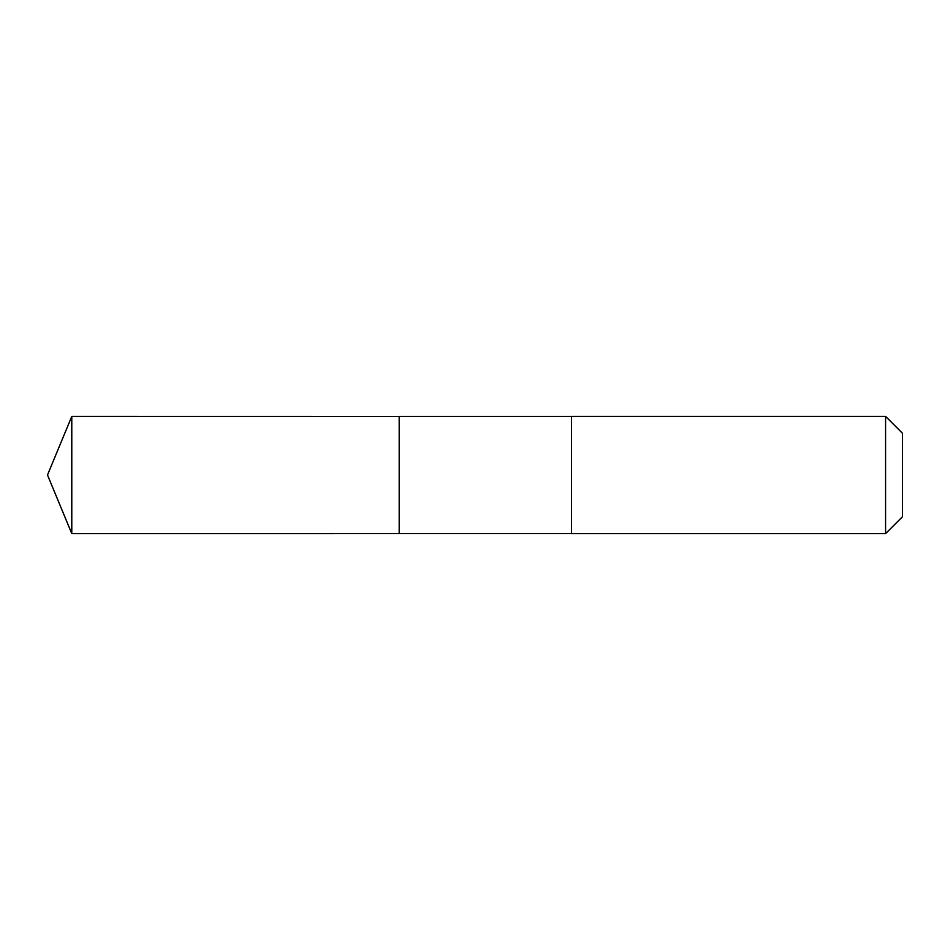 <?xml version="1.0" encoding="UTF-8"?>
<svg xmlns="http://www.w3.org/2000/svg" width="950" height="950" viewBox="0 0 950 950"><rect width="100%" height="100%" fill="white"/><g stroke="black" fill="none" stroke-linecap="round" stroke-linejoin="round"><path stroke-width="0.71" stroke-dasharray="4.75 3.56" d="M399.19 416.397L399.19 533.603L399.19 416.397M71.784 533.615L71.784 416.385M885.578 533.615L885.578 416.385M902.5 516.693L902.5 433.307"/><path stroke-width="1.43" d="M399.19 416.433L71.784 416.385L71.784 533.615L399.19 533.603L399.19 416.397L571.532 416.397L571.532 533.603L399.19 533.603L399.19 416.433M71.784 416.385L47.5 475L71.784 533.615M571.532 416.385L571.532 533.615L885.578 533.615L885.578 416.385L571.532 416.385M885.578 416.385L902.5 433.307L902.5 516.693L885.578 533.615M399.19 533.603L71.784 533.615L47.5 475"/></g></svg>
